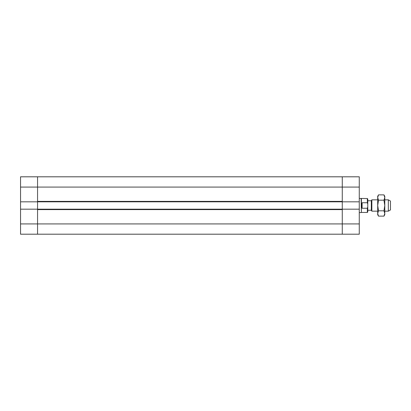 <?xml version="1.0" encoding="UTF-8"?>
<svg xmlns="http://www.w3.org/2000/svg" width="411" height="411" viewBox="0 0 411 411"><rect width="100%" height="100%" fill="white"/><g stroke="black" fill="none" stroke-linecap="round" stroke-linejoin="round"><path stroke-width="0.62" d="M20.55 234.198L37.555 234.198L20.55 234.198L20.55 176.802L37.555 176.802L37.555 201.816L20.55 201.816M37.555 209.184L37.555 223.923L37.555 209.61L342.265 209.61L342.265 223.923L342.265 201.816L342.265 209.184L37.555 209.184L37.555 201.816L37.555 209.184L20.55 209.184M359.271 234.198L37.555 234.198L359.271 234.198L359.271 223.923L342.265 223.923L342.265 234.198L342.265 223.923L37.555 223.923L37.555 234.198L37.555 223.923L20.55 223.923M359.271 223.923L359.271 201.816L37.555 201.816M37.555 201.39L37.555 176.802L342.265 176.802L342.265 201.39L37.555 201.39M388.323 211.167L390.45 209.944L390.45 201.056L388.323 199.833L388.323 211.167L384.783 211.167M377.694 199.833L371.847 199.833L371.847 211.167L377.694 211.167M371.847 211.167L371.318 210.247L371.318 200.753L371.847 199.833M362.106 208.249L361.778 205.5L362.106 202.751L362.106 208.249L367.347 208.249L367.773 206.851L367.773 198.981L367.347 198.554L359.271 198.415M362.106 202.751L367.347 202.751L367.773 204.149M367.773 206.851L367.773 212.019L367.347 212.446L367.347 208.249M367.347 212.446L361.397 212.446L361.397 198.554M367.347 202.751L367.347 198.554M361.397 212.446L361.151 198.415M342.265 209.184L359.271 209.184M359.271 201.816L359.271 176.802L342.265 176.802L342.265 187.077L20.55 187.077M342.265 201.816L342.265 187.077L359.271 187.077M378.516 216.135L377.694 214.712L377.694 196.288L378.516 194.865L377.694 197.521L378.516 200.183L377.694 205.5L378.516 210.817L377.694 213.479L378.516 216.135L383.956 216.135L384.783 213.479L384.783 214.712L383.956 216.135M383.956 200.183L384.783 197.521L384.783 205.5L383.956 200.183L378.516 200.183M383.956 194.865L384.783 196.288L384.783 197.521L383.956 194.865L378.516 194.865M384.783 213.479L383.956 210.817L384.783 205.5L384.783 213.479M378.516 210.817L383.956 210.817M388.323 199.833L384.783 199.833M371.318 200.753L367.773 200.753M371.318 210.247L367.773 210.247M361.151 212.585L359.271 212.585"/></g></svg>
